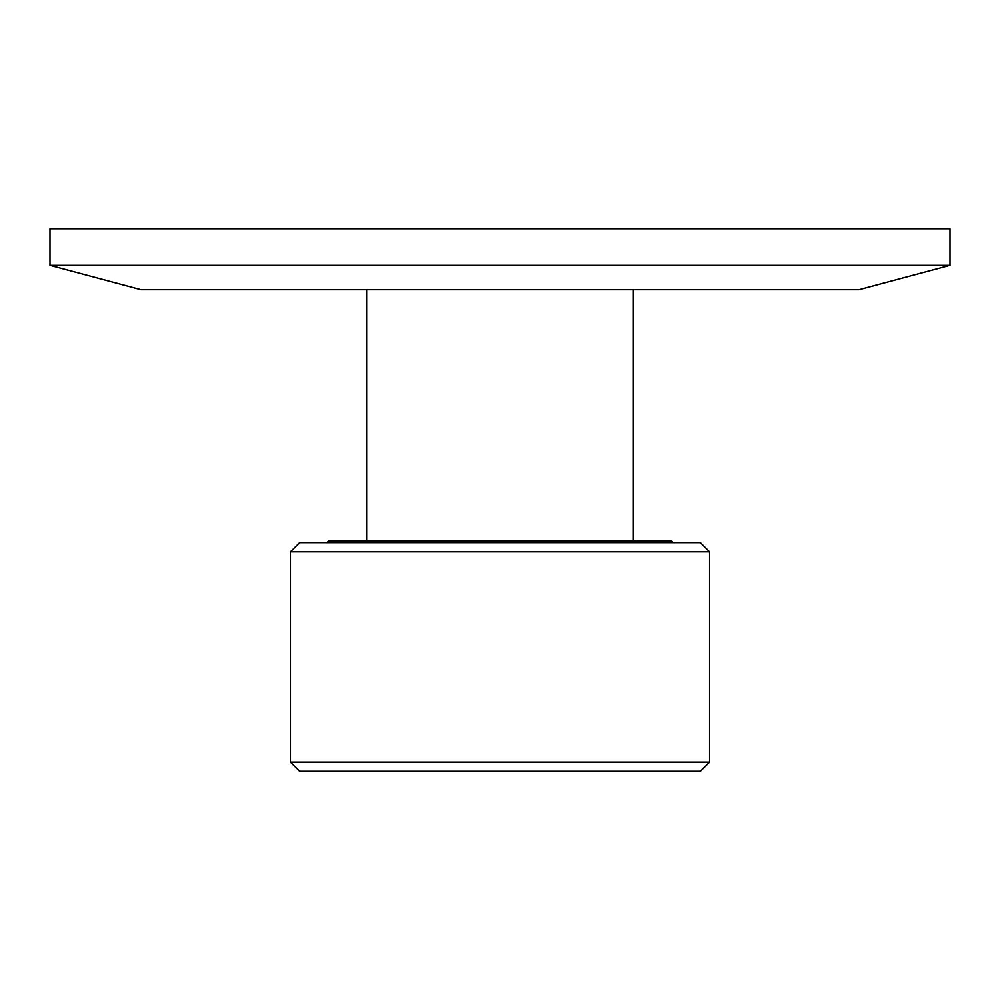<?xml version="1.0" encoding="UTF-8"?>
<svg xmlns="http://www.w3.org/2000/svg" width="1000" height="1000" viewBox="0 0 1000 1000"><rect width="100%" height="100%" fill="white"/><g stroke="black" fill="none" stroke-linecap="round" stroke-linejoin="round"><path stroke-width="1.5" d="M709.538 551.812L700.387 542.663L299.613 542.663L290.462 551.812L709.538 551.812L709.538 762.113L290.462 762.113L290.462 551.812M290.462 762.113L299.613 771.25L700.387 771.25L709.538 762.113M950 265.325L859 289.7L141 289.7L50 265.325L950 265.325L950 228.75L50 228.75L50 265.325M326.887 542.663L328.413 541.15L671.587 541.15L673.112 542.663M633.337 289.7L633.337 541.15M366.662 289.7L366.662 541.15"/></g></svg>
